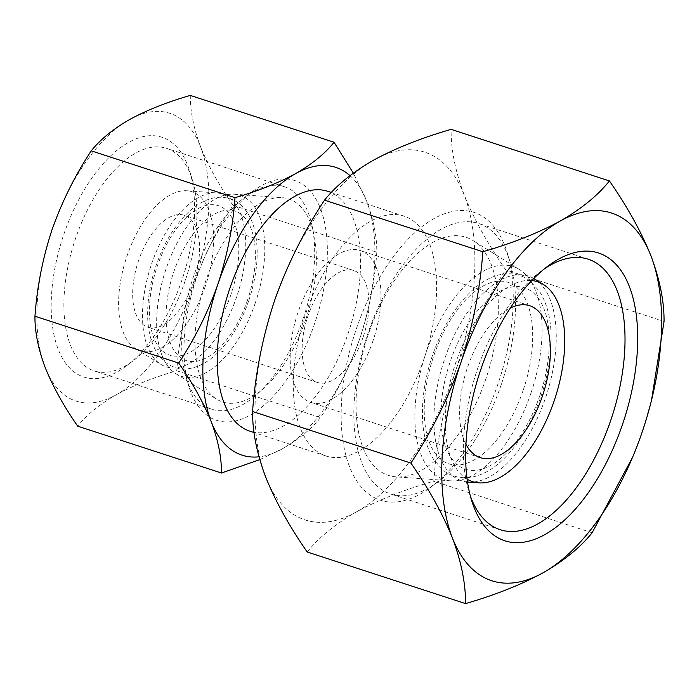 <?xml version="1.0" encoding="UTF-8"?>
<svg xmlns="http://www.w3.org/2000/svg" width="699" height="699" viewBox="0 0 699 699"><rect width="100%" height="100%" fill="white"/><g stroke="black" fill="none" stroke-linecap="round" stroke-linejoin="round"><path stroke-width="0.52" stroke-dasharray="3.5 2.62" d="M190.311 95.413C190.189 111.054 193.614 128.179 200.569 146.773C208.162 165.611 218.997 185.148 233.073 205.375C216.839 229.945 203.75 256.297 193.806 284.449A151.333 75.894 -72 0 1 116.121 394.848A151.333 75.894 -72 0 1 45.208 367.578A151.333 75.894 -72 0 1 51.979 229.901A151.333 75.894 -72 0 1 129.665 119.503A151.333 75.894 -72 0 1 200.569 146.773A151.333 75.894 -72 0 1 193.806 284.449C184.51 312.82 178.839 341.584 176.768 370.758C153.5 377.495 133.282 385.525 116.121 394.848C99.538 404.389 86.737 414.83 77.711 426.18M259.766 459.645L282.108 448.933A151.333 75.894 -72 0 1 258.971 456.805M359.784 338.534A151.333 75.894 -72 0 1 282.108 448.933C298.683 439.391 311.492 428.95 320.518 417.6C336.752 393.03 349.841 366.678 359.784 338.534C369.072 310.164 374.751 281.391 376.813 252.217C376.936 236.577 373.511 219.46 366.556 200.858A151.333 75.894 -72 0 1 359.784 338.534M349.998 175.632A151.333 75.894 -72 0 1 366.556 200.858L353.327 173.125M651.468 400.492L642.285 431.737L632.499 457.426M265.69 477.111A193.37 96.978 -72 0 1 274.34 301.199A193.37 96.978 -72 0 1 373.598 160.132A193.37 96.978 -72 0 1 464.206 194.977A193.37 96.978 -72 0 1 455.556 370.898A193.37 96.978 -72 0 1 356.298 511.965A193.37 96.978 -72 0 1 265.69 477.111M307.219 552C318.814 537.479 335.171 524.136 356.298 511.965C378.255 500.021 404.083 489.763 433.791 481.183C436.429 443.891 443.682 407.133 455.556 370.898C468.269 334.917 485.001 301.243 505.735 269.866C487.745 243.968 473.896 219.005 464.206 194.977C455.285 171.159 450.907 149.289 451.1 129.359M470.357 496.01A142.238 71.333 -72 0 1 468.968 491.834A142.238 71.333 -72 0 1 540.781 271.448A142.238 71.333 -72 0 1 544.364 268.888M501.323 384.398A142.238 71.333 -72 0 1 438.09 481.777A142.238 71.333 -72 0 1 390.61 494.001A142.238 71.333 -72 0 1 366.853 336.665A142.238 71.333 -72 0 1 478.745 223.531A142.238 71.333 -72 0 1 509.903 261.382A142.238 71.333 -72 0 1 501.323 384.398M498.107 383.602A151.333 75.894 -72 0 1 430.82 487.203A151.333 75.894 -72 0 1 342.152 434.726A151.333 75.894 -72 0 1 404.66 242.876A151.333 75.894 -72 0 1 507.229 252.715A151.333 75.894 -72 0 1 498.107 383.602M485.857 378.893A125.2 62.788 -72 0 1 396.053 476.858A125.2 62.788 -72 0 1 367.491 336.874A125.2 62.788 -72 0 1 473.04 240.596A125.2 62.788 -72 0 1 485.857 378.893M530.925 393.214A111.945 56.147 -72 0 1 450.628 480.807A111.945 56.147 -72 0 1 425.088 355.642A111.945 56.147 -72 0 1 519.471 269.552A111.945 56.147 -72 0 1 530.925 393.214M523.184 390.234A95.422 47.855 -72 0 1 429.492 442.65A95.422 47.855 -72 0 1 482.738 286.223A95.422 47.855 -72 0 1 523.184 390.234M539.785 395.643A95.422 47.855 -72 0 1 446.093 448.059A95.422 47.855 -72 0 1 499.339 291.632A95.422 47.855 -72 0 1 539.785 395.643M534.499 278.927A107.663 53.989 -72 0 1 545.517 397.845A107.663 53.989 -72 0 1 468.295 482.092M467.5 482.022A107.663 53.989 -72 0 1 443.734 361.715A107.663 53.989 -72 0 1 533.809 278.508M467.098 479.191A105.095 52.705 -72 0 1 454.883 365.35A105.095 52.705 -72 0 1 531.817 280.561M465.927 444.232A79.869 40.053 -72 0 1 466.915 369.273A79.869 40.053 -72 0 1 510.279 308.119M372.978 340.867A79.869 40.053 -72 0 1 310.81 402.414A79.869 40.053 -72 0 1 297.468 314.061A79.869 40.053 -72 0 1 360.3 250.53A79.869 40.053 -72 0 1 372.978 340.867M363.131 337.075A58.856 29.515 -72 0 1 317.32 382.432A58.856 29.515 -72 0 1 307.49 317.329A58.856 29.515 -72 0 1 353.79 270.513A58.856 29.515 -72 0 1 363.131 337.075M193.693 281.863A58.856 29.515 -72 0 1 147.882 327.219A58.856 29.515 -72 0 1 138.053 262.116A58.856 29.515 -72 0 1 184.353 215.301A58.856 29.515 -72 0 1 193.693 281.863M205.288 286.328A83.609 41.931 -72 0 1 135.501 348.548A83.609 41.931 -72 0 1 126.248 258.272A83.609 41.931 -72 0 1 186.913 190.775A83.609 41.931 -72 0 1 205.288 286.328M236.69 296.76A90.844 45.557 -72 0 1 160.857 364.362A90.844 45.557 -72 0 1 150.809 266.275A90.844 45.557 -72 0 1 216.716 192.933A90.844 45.557 -72 0 1 236.69 296.76M230.958 294.55A78.611 39.424 -72 0 1 153.78 337.731A78.611 39.424 -72 0 1 197.642 208.87A78.611 39.424 -72 0 1 230.958 294.55M247.56 299.958A78.611 39.424 -72 0 1 170.373 343.139A78.611 39.424 -72 0 1 214.243 214.278A78.611 39.424 -72 0 1 247.56 299.958M255.301 302.938A95.134 47.707 -72 0 1 175.886 373.738A95.134 47.707 -72 0 1 165.366 271.011A95.134 47.707 -72 0 1 234.383 194.208A95.134 47.707 -72 0 1 255.301 302.938M305.699 319.679A106.746 53.535 -72 0 1 216.585 399.12A106.746 53.535 -72 0 1 204.772 283.855A106.746 53.535 -72 0 1 282.221 197.677A106.746 53.535 -72 0 1 305.699 319.679M314.768 323.165A126.117 63.251 -72 0 1 247.586 416.473A126.117 63.251 -72 0 1 188.983 386.792A126.117 63.251 -72 0 1 252.654 191.377A126.117 63.251 -72 0 1 318.429 203.811A126.117 63.251 -72 0 1 314.768 323.165M303.017 319.094A117.013 58.681 -72 0 1 211.937 409.256A117.013 58.681 -72 0 1 186.31 378.124A117.013 58.681 -72 0 1 245.384 196.812A117.013 58.681 -72 0 1 284.441 186.747A117.013 58.681 -72 0 1 303.017 319.094M185.209 280.701A117.013 58.681 -72 0 1 133.186 360.806A117.013 58.681 -72 0 1 94.129 370.872A117.013 58.681 -72 0 1 74.583 241.435A117.013 58.681 -72 0 1 166.633 148.363A117.013 58.681 -72 0 1 192.26 179.494A117.013 58.681 -72 0 1 185.209 280.701M181.985 279.906A126.117 63.251 -72 0 1 125.916 366.241A126.117 63.251 -72 0 1 52.023 322.51A126.117 63.251 -72 0 1 104.116 162.631A126.117 63.251 -72 0 1 189.586 170.827A126.117 63.251 -72 0 1 181.985 279.906M327.945 191.351A126.117 63.251 -72 0 1 347.962 333.982A126.117 63.251 -72 0 1 249.805 431.169M424.04 358.77A126.117 63.251 -72 0 1 325.883 455.958A126.117 63.251 -72 0 1 304.816 316.455A126.117 63.251 -72 0 1 404.022 216.14A126.117 63.251 -72 0 1 424.04 358.77M592.114 532.769L433.791 481.183M664.05 321.453L505.735 269.866M233.073 205.375L376.813 252.217M176.768 370.758L320.518 417.6M468.968 491.834L471.642 500.51M540.781 271.448L548.051 266.013M588.261 259.215L478.745 223.531M500.126 529.685L390.61 494.001M509.903 261.382L507.229 252.715M438.09 481.777L430.82 487.203M519.471 269.552L473.04 240.596M450.628 480.807L396.053 476.858M541.035 396.193C547.195 377.958 550.541 360.09 551.074 342.571C551.668 321.575 547.789 304.476 539.436 291.282L530.183 281.155C524.521 276.35 513.879 271.963 500.825 274.515C491.668 276.481 482.86 281.103 474.385 288.381C456.29 304.38 442.24 326.949 432.235 356.106C426.233 374.105 422.982 391.737 422.467 408.994C421.881 429.972 425.77 447.054 434.131 460.222L443.376 470.34C449.038 475.137 459.689 479.523 472.742 476.963C481.908 474.988 490.724 470.357 499.208 463.07C517.085 447.246 531.03 424.957 541.035 396.193M529.746 305.734L360.3 250.53M480.248 457.627L310.81 402.414M353.79 270.513L184.353 215.301M317.32 382.432L147.882 327.219M135.501 348.548L160.857 364.362M186.913 190.775L216.716 192.933M248.809 300.509C257.223 275.196 259.285 252.164 255.004 231.413C250.391 211.814 239.853 201.565 229.901 198.752C224.414 197.022 218.77 196.803 212.968 198.105C205.331 199.897 198.035 203.785 191.072 209.77C175.895 223.199 164.143 242.055 155.816 266.345C150.818 281.339 148.109 296.035 147.681 310.435C147.183 327.621 150.329 341.794 157.109 352.951C161.574 360.037 167.524 364.869 174.968 367.429C184.754 371.003 199.023 368.836 213.824 356.385C228.826 343.104 240.491 324.476 248.809 300.509M175.886 373.738L216.585 399.12M234.383 194.208L282.221 197.677M186.31 378.124L188.983 386.792M245.384 196.812L252.654 191.377M284.441 186.747L166.633 148.363M211.937 409.256L94.129 370.872M192.26 179.494L189.586 170.827M133.186 360.806L125.916 366.241M404.022 216.14L331.361 192.461M325.883 455.958L254.078 432.559"/><path stroke-width="1.05" d="M258.971 456.805A151.333 75.894 -72 0 1 211.194 421.663C218.175 440.3 221.6 457.417 221.452 473.022L77.711 426.18C63.626 405.909 52.792 386.381 45.208 367.578C38.227 348.932 34.801 331.815 34.95 316.219C37.012 287.036 42.691 258.263 51.979 229.901C61.931 201.749 75.02 175.397 91.254 150.835C100.324 139.477 113.124 129.027 129.665 119.503C146.842 110.154 167.061 102.133 190.311 95.413L334.052 142.255C324.983 153.614 312.182 164.064 295.642 173.588C278.464 182.928 258.246 190.958 234.995 197.677C232.933 226.86 227.254 255.624 217.966 283.986C208.014 312.138 194.925 338.499 178.691 363.052C192.775 383.323 203.61 402.86 211.194 421.663A151.333 75.894 -72 0 1 217.966 283.986A151.333 75.894 -72 0 1 295.642 173.588A151.333 75.894 -72 0 1 349.998 175.632M221.452 473.022L259.766 459.645M353.327 173.125L334.052 142.255M632.499 457.426L592.114 532.769C580.519 547.291 564.154 560.633 543.027 572.804C521.078 584.748 495.241 595.006 465.534 603.587C465.683 583.595 461.314 561.725 452.419 537.959C442.729 513.887 428.88 488.933 410.898 463.079C431.641 431.685 448.365 398.011 461.069 362.047C472.943 325.795 480.196 289.028 482.834 251.754C512.577 243.147 538.405 232.889 560.327 220.98C581.516 208.783 597.881 195.44 609.414 180.936C627.405 206.834 641.245 231.797 650.935 255.825A193.37 96.978 -72 0 1 642.285 431.737A193.37 96.978 -72 0 1 543.027 572.804A193.37 96.978 -72 0 1 452.419 537.959A193.37 96.978 -72 0 1 461.069 362.047A193.37 96.978 -72 0 1 560.327 220.98A193.37 96.978 -72 0 1 650.935 255.825C659.865 279.644 664.233 301.514 664.05 321.453L651.468 400.492M609.414 180.936L451.1 129.359C421.357 137.956 395.529 148.223 373.598 160.132C352.418 172.321 336.053 185.672 324.519 200.167C303.777 231.561 287.044 265.236 274.34 301.199C262.474 337.451 255.214 374.21 252.575 411.493C252.426 431.475 256.795 453.354 265.69 477.111C275.389 501.183 289.229 526.146 307.219 552L465.534 603.587M622.591 424.162A151.333 75.894 -72 0 1 541.97 536.124A151.333 75.894 -72 0 1 471.642 500.51A151.333 75.894 -72 0 1 548.051 266.013A151.333 75.894 -72 0 1 626.977 280.937A151.333 75.894 -72 0 1 622.591 424.162M544.364 268.888A142.238 71.333 -72 0 1 588.261 259.215A142.238 71.333 -72 0 1 610.839 420.082A142.238 71.333 -72 0 1 500.126 529.685A142.238 71.333 -72 0 1 470.357 496.01M531.817 280.561A105.095 52.705 -72 0 1 543.481 284.528A105.095 52.705 -72 0 1 554.237 400.623A105.095 52.705 -72 0 1 478.859 482.852L468.295 482.092A107.663 53.989 -72 0 1 467.5 482.022M533.809 278.508A107.663 53.989 -72 0 1 534.499 278.927L543.481 284.528M478.859 482.852A105.095 52.705 -72 0 1 467.098 479.191M510.279 308.119A79.869 40.053 -72 0 1 529.746 305.734A79.869 40.053 -72 0 1 542.424 396.071A79.869 40.053 -72 0 1 480.248 457.627A79.869 40.053 -72 0 1 465.927 444.232M254.078 432.559L249.805 431.169A126.117 63.251 -72 0 1 228.739 291.666A126.117 63.251 -72 0 1 327.945 191.351L331.361 192.461M410.898 463.079L252.575 411.493M482.834 251.754L324.519 200.167M34.95 316.219L178.691 363.052M91.254 150.835L234.995 197.677"/></g></svg>
